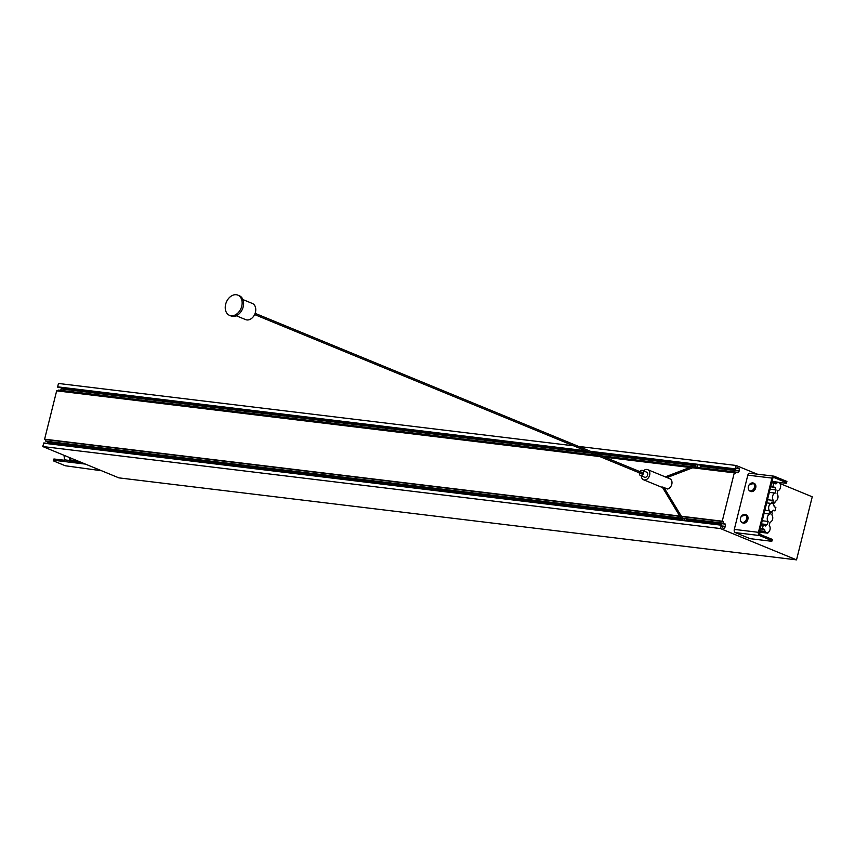 <?xml version="1.0" encoding="UTF-8"?>
<svg xmlns="http://www.w3.org/2000/svg" width="855" height="855" viewBox="0 0 855 855"><rect width="100%" height="100%" fill="white"/><g stroke="black" fill="none" stroke-linecap="round" stroke-linejoin="round"><path stroke-width="1.28" d="M772.792 478.426L771.958 478.084A2.629 1.763 -83.1 0 1 773.935 476.16A2.629 1.763 -83.1 0 1 774.245 476.246L786.91 481.451L786.6 482.712L773.935 477.507A1.315 0.876 -83.1 0 0 772.792 478.426L759.261 532.665A1.315 0.876 -83.1 0 0 759.785 534.268L772.45 539.473L771.798 541.301L750.07 538.671L735.321 532.601A2.629 1.763 -83.1 0 1 734.295 529.395L747.815 475.156A2.629 1.763 -83.1 0 1 749.792 473.243A2.629 1.763 -83.1 0 1 750.102 473.317M757.135 474.13L736.112 465.473L735.396 469.245L737.427 467.525L739.094 468.38L739.351 470.688L737.833 472.783L736.155 472.099L735.3 473.253L734.295 472.847L722.24 521.197L723.245 521.614L723.426 523.185L725.2 524.094L725.382 526.723L723.95 528.497L722.389 527.866L721.47 524.938L720.38 528.55L796.529 559.865L812.25 496.798L780.145 483.588M573.684 445.818L58.471 383.468L57.638 386.834L58.151 387.358M736.155 472.099L694.538 467.065M691.748 466.734L601.375 455.79M596.491 455.202L58.525 390.094L57.862 390.981M721.428 524.938L43.84 442.933L42.75 446.545L118.888 477.87L796.529 559.865M599.815 456.57L56.665 390.842L44.61 439.192L45.604 439.609L45.785 441.18L47.431 441.864L47.72 443.403M61.613 387.785L60.63 390.35M720.38 528.55L42.75 446.545M736.112 465.473L578.568 446.417M734.295 472.847L692.625 467.803M689.825 467.461L604.699 457.158M722.24 521.197L681.371 516.249M679.714 516.057L44.61 439.192M723.245 521.614L681.563 516.57M679.907 516.367L45.604 439.609M723.426 523.185L682.589 518.248M680.933 518.045L45.785 441.18M682.621 518.312L686.266 519.006A2.191 1.464 -83.1 0 1 686.843 520.748M698.065 467.493A2.298 1.539 -83.1 0 1 697.723 464.767M700.63 465.12A2.191 1.464 -83.1 0 1 699.422 467.653M693.587 466.028A2.298 1.539 -83.1 0 1 693.694 464.276M696.034 466.039L695.062 465.922L696.034 466.039M681.83 519.006L682.792 519.124L681.83 519.006M679.821 519.904A2.298 1.539 -83.1 0 1 681.04 518.226M683.84 520.385A2.298 1.539 -83.1 0 1 685.389 518.643M236.247 315.752L245.663 319.62A8.742 6.38 -67.6 0 0 255.431 312.31A8.742 6.38 -67.6 0 0 252.321 303.45L242.895 299.571M241.741 306.218A10.933 7.973 -67.6 0 0 237.85 295.135A10.933 7.973 -67.6 0 0 226.329 302.21A10.933 7.973 -67.6 0 0 229.535 315.356A10.933 7.973 -67.6 0 0 241.741 306.218M229.535 315.356L230.989 315.955A10.933 7.973 -67.6 0 0 243.194 306.817A10.933 7.973 -67.6 0 0 239.304 295.723L237.85 295.135M641.389 475.914A5.472 3.986 -67.6 0 0 643.537 479.762A5.472 3.986 -67.6 0 0 646.401 479.548A5.472 3.986 -67.6 0 0 649.789 474.397A5.472 3.986 -67.6 0 0 647.695 469.652L665.008 476.769A5.472 3.986 112.4 0 1 665.233 476.876L670.085 478.864A5.472 3.986 -67.6 0 1 671.923 483.674A5.472 3.986 -67.6 0 1 668.546 488.665A5.472 3.986 -67.6 0 1 667.552 489.017L662.7 487.029A5.472 3.986 112.4 0 1 660.84 486.88A5.472 3.986 112.4 0 1 660.616 486.773L662.475 487.542M665.596 488.216L664.453 488.355M647.695 469.652A5.472 3.986 -67.6 0 0 644.841 469.855A5.472 3.986 -67.6 0 0 643.462 470.859M639.422 472.868A2.736 1.988 -67.6 0 0 640.427 475.519L644.574 477.229A2.736 1.988 -67.6 0 0 647.63 474.942A2.736 1.988 -67.6 0 0 646.658 472.174L642.511 470.464A2.736 1.988 -67.6 0 0 639.925 471.65M640.427 475.519A2.736 1.988 -67.6 0 0 643.473 473.243A2.736 1.988 -67.6 0 0 642.511 470.464M640.769 473.424A0.93 0.673 -67.6 0 0 642.148 473.082A0.93 0.673 -67.6 0 0 641.271 472.206M745.902 514.785A4.371 3.185 112.4 0 1 746.308 514.913A4.371 3.185 112.4 0 1 746.971 521.315A4.371 3.185 112.4 0 1 742.984 523.004A4.371 3.185 112.4 0 1 742.61 522.811M747.815 475.156L771.958 478.084L758.438 532.323L734.295 529.395M753.768 483.257A4.371 3.185 112.4 0 1 754.174 483.374A4.371 3.185 112.4 0 1 754.826 489.776A4.371 3.185 112.4 0 1 750.84 491.465A4.371 3.185 112.4 0 1 750.466 491.272M772.129 540.734L759.464 535.529A2.629 1.763 -83.1 0 1 758.438 532.323L759.261 532.665M786.6 482.712L786.258 483.278L777.794 482.252M760.865 532.344A3.121 2.276 112.4 0 1 759.219 533.317M770.013 522.223A4.104 2.747 96.9 0 0 772.589 519.231A4.104 2.747 96.9 0 0 771.851 514.87L772.311 513L770.441 512.231L769.981 514.101A4.104 2.747 96.9 0 0 767.405 517.093A4.104 2.747 96.9 0 0 768.143 521.454L767.363 524.607A4.104 2.747 96.9 0 0 765.46 525.996L763.301 525.109L762.446 528.529L764.616 529.416A4.104 2.747 96.9 0 0 765.161 531.436L765.011 532.045L767.779 533.178L767.929 532.569A4.104 2.747 96.9 0 0 770.056 529.352A4.104 2.747 96.9 0 0 769.233 525.376L770.013 522.223M759.39 532.163L767.779 533.178M759.582 531.383L765.011 532.045M759.732 530.773L765.161 531.436M760.202 528.882L764.616 529.416M760.362 528.272L762.446 528.529M761.207 524.852L763.301 525.109M761.452 523.891L767.363 524.607M762.243 520.738L768.143 521.454M764.071 513.385L769.981 514.101M770.099 489.199L776.009 489.915L775.218 493.079A4.104 2.747 96.9 0 0 772.642 496.071A4.104 2.747 96.9 0 0 773.39 500.432L772.92 502.291L771.712 502.152L771.392 503.435A4.104 2.747 96.9 0 0 768.816 506.438A4.104 2.747 96.9 0 0 769.564 510.798L769.233 512.081L770.441 512.231M769.318 492.362L775.218 493.079M770.686 486.837L775.09 487.371A4.104 2.747 96.9 0 0 776.009 489.915M770.847 486.228L775.09 487.371M771.691 482.808L773.786 483.064L772.931 486.484M771.883 482.06L777.302 482.722A4.104 2.747 96.9 0 0 775.945 483.951L773.786 483.064M772.033 481.451L777.462 482.113L777.302 482.722M772.92 502.291L774.79 503.061L775.261 501.201A4.104 2.747 96.9 0 0 777.836 498.209A4.104 2.747 96.9 0 0 777.088 493.837L777.879 490.685A4.104 2.747 96.9 0 0 780.348 488.066A4.104 2.747 96.9 0 0 780.081 483.855L780.23 483.257L777.462 482.113M767.48 499.715L773.39 500.432M772.995 510.617L775.004 510.863L775.848 507.443L774.181 506.759A4.104 2.747 96.9 0 0 773.262 504.204L773.583 502.922L773.048 503.542L771.712 502.152M775.004 510.863L773.326 510.168A4.104 2.747 96.9 0 1 771.424 511.568L771.189 512.53M764.862 510.221L769.564 510.798M766.689 502.868L771.392 503.435M774.79 503.061L773.583 502.922M769.692 511.792L770.954 511.953L769.778 511.461L769.607 512.124M771.98 502.622L773.241 502.772M69.49 457.543L69.821 460.471A2.629 0.652 -6.5 0 0 71.018 460.503L76.052 460.236M79.077 461.989L70.698 460.973L70.292 462.192L79.953 463.357A2.629 1.763 -83.1 0 1 79.013 461.604L78.991 461.454M70.292 462.192A2.629 1.763 -83.1 0 1 69.351 460.428L64.52 459.851L64.007 455.288M101.627 470.763L65.301 465.761L53.256 460.813L53.908 458.985L64.595 460.279M53.256 460.813L53.908 458.985M53.587 460.247L65.643 461.7A2.629 1.763 -83.1 0 1 64.52 459.851M735.653 469.342L592.088 451.974M58.087 387.358L587.235 451.397L58.022 387.347M735.268 468.839L590.506 451.322M585.622 450.735L57.638 386.834M735.396 469.245L591.831 451.868M586.947 451.28L57.766 387.24M738.955 468.155L736.989 467.909M739.094 468.38L736.839 468.113M739.351 470.688L700.566 465.996M693.523 465.152L595.187 453.246M590.303 452.658L61.72 388.694M739.276 471.009L700.491 466.317M693.523 465.473L596.309 453.706M591.425 453.118L61.635 389.004M738.015 472.697L737.416 472.623M725.061 523.859L686.426 519.188M680.612 518.483L47.431 441.864M725.2 524.094L686.576 519.423M680.42 518.675L47.57 442.088M725.457 526.402L722.058 525.996M725.382 526.723L722.101 526.327M724.121 528.401L723.522 528.337M721.225 525.184L43.584 443.179M662.903 487.81L663.961 487.542L682.899 518.771M665.553 477.005L666.526 477.4M759.785 534.268L759.464 535.529L735.321 532.601M774.245 476.246L773.615 477.464M745.71 520.706A4.093 2.982 112.4 0 1 741.221 521.774A4.093 2.982 112.4 0 1 741.36 516.292A4.093 2.982 112.4 0 1 745.838 515.212A4.093 2.982 112.4 0 1 745.71 520.706M743.465 514.657A4.371 3.185 112.4 0 1 745.528 514.592A4.371 3.185 112.4 0 1 746.191 520.994A4.371 3.185 112.4 0 1 742.204 522.683A4.371 3.185 112.4 0 1 740.783 521.176M751.331 483.128A4.371 3.185 112.4 0 1 753.394 483.054A4.371 3.185 112.4 0 1 754.057 489.455A4.371 3.185 112.4 0 1 750.07 491.144A4.371 3.185 112.4 0 1 748.649 489.648M753.565 489.167A4.093 2.982 112.4 0 1 749.087 490.246A4.093 2.982 112.4 0 1 749.215 484.753A4.093 2.982 112.4 0 1 753.704 483.684A4.093 2.982 112.4 0 1 753.565 489.167M70.741 458.056L71.018 460.503M85.415 464.094L65.643 461.7M735.717 469.363L592.12 451.985M721.47 524.938L43.84 442.933M642.158 472.569L255.121 313.347M641.656 473.788L254.619 314.565M660.84 486.88L643.537 479.762M662.294 487.083L681.777 519.445M665.265 476.887L695.372 465.344M666.986 477.592L695.842 466.574M773.935 476.16L749.792 473.243M742.984 523.004L742.204 522.683C740.056 521.24 739.778 519.092 741.36 516.26L746.308 514.913M754.174 483.374L749.226 484.721C747.633 487.564 747.922 489.701 750.07 491.144L750.84 491.465"/></g></svg>
